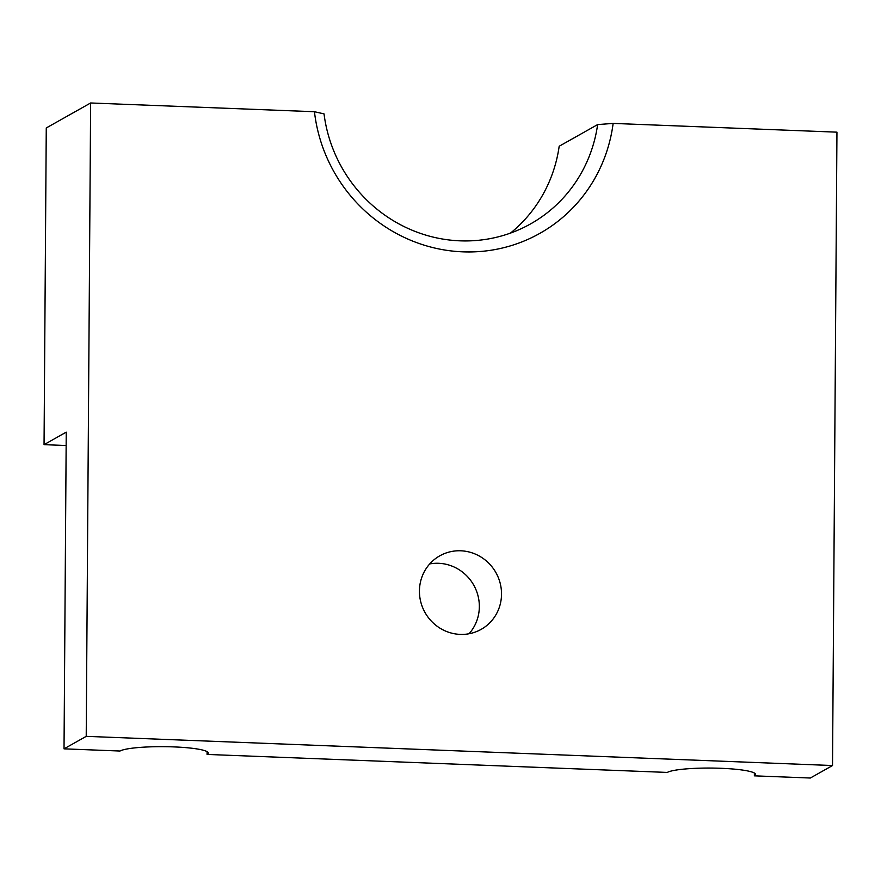 <?xml version="1.0" encoding="UTF-8"?>
<svg xmlns="http://www.w3.org/2000/svg" width="881" height="881" viewBox="0 0 881 881"><rect width="100%" height="100%" fill="white"/><g stroke="black" fill="none" stroke-linecap="round" stroke-linejoin="round"><path stroke-width="1.32" d="M613.143 123.406A154.704 149.153 -119.4 0 1 462.855 251.845A154.704 149.153 -119.4 0 1 314.451 111.722L90.633 102.978L86.217 736.351L832.523 765.534L836.95 132.161L613.143 123.406L597.637 124.584L559.182 146.246A141.918 136.83 -119.4 0 1 510.473 233.102M597.637 124.584A141.918 136.83 -119.4 0 1 530.615 223.884A141.918 136.83 -119.4 0 1 324.032 113.88L314.451 111.722M501.52 594.201A42.189 40.68 60.6 0 0 481.037 557.056A42.189 40.68 60.6 0 0 439.773 555.834A42.189 40.68 60.6 0 0 425.038 612.559A42.189 40.68 60.6 0 0 481.18 629.353A42.189 40.68 60.6 0 0 501.52 594.201M66.141 445.522L44.05 444.652L66.24 432.153L64.027 748.839L86.217 736.351M90.633 102.978L46.264 127.965L44.05 444.652M832.523 765.534L810.344 778.022L754.367 775.842A44.755 6.068 -179.6 0 0 755.579 774.443A44.755 6.068 -179.6 0 0 716.066 768.144A44.755 6.068 -179.6 0 0 667.291 772.428L207.068 754.433A44.755 6.068 -179.6 0 0 208.279 753.046A44.755 6.068 -179.6 0 0 168.767 746.747A44.755 6.068 -179.6 0 0 120.003 751.03L64.027 748.839M429.719 563.928A42.189 40.68 -119.4 0 1 479.341 606.701A42.189 40.68 -119.4 0 1 469.044 633.758M754.367 775.842L754.389 773.044M207.068 754.433L207.09 751.636"/></g></svg>
